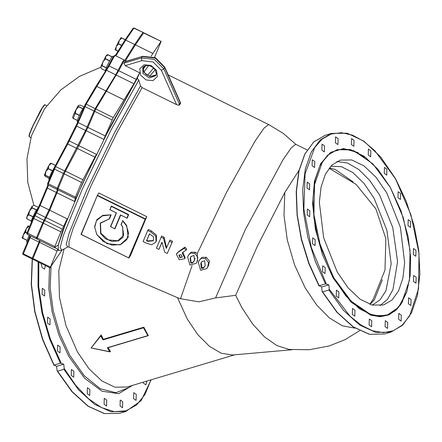 <?xml version="1.0" encoding="UTF-8"?>
<svg xmlns="http://www.w3.org/2000/svg" width="442" height="442" viewBox="0 0 442 442"><rect width="100%" height="100%" fill="white"/><g stroke="black" fill="none" stroke-linecap="round" stroke-linejoin="round"><path stroke-width="0.66" d="M33.846 205.176L27.78 182.38L26.99 158.811L31.515 135.655L44.543 108.765L60.764 89.958L79.45 76.4L100.665 67.283M106.168 91.483L105.671 90.837L96.721 86.422L95.859 86.544L85.367 104.235M135.191 45.211L134.716 44.548L125.766 40.128L115.876 55.891M115.285 55.598L124.882 40.288L125.766 40.128L133.86 28.194L143.004 32.404L134.053 27.99L132.965 28.371L134.053 27.99M180.43 102.55L180.563 103.456L179.469 105.025L178.397 105.19L176.59 104.671L161.38 70.333L153.065 61.935L141.766 60.659L125.18 65.62L123.92 63.189L125.086 61.582L142.689 56.311L124.755 61.863M122.677 220.492L126.71 225.553L128.23 237.348L120.075 244.862L107.025 243.691L96.732 234.525L94.56 226.696L96.781 219.724L102.826 215.387L111.146 214.806L102.323 215.928L96.466 220.652L94.721 227.293L96.859 234.591L103.246 241.514L112.058 245.166L120.749 244.492L126.81 239.691L128.556 233.05L126.418 225.746L122.705 221.011L121.174 224.663L122.699 226.862L122.992 237.293L118.456 240.89L111.953 241.393L105.362 238.658L100.577 233.481L100.284 223.05L109.461 218.834L100.483 223.216L100.87 233.282L108.323 239.918L117.765 240.768L123.666 235.326L122.572 226.79L120.986 224.525L122.705 221.011M71.201 375.424L73.687 377.186L73.853 371.203L71.366 369.44L71.201 375.424M87.262 393.75L89.743 395.507L89.914 389.524L87.428 387.767L87.262 393.75M104.102 404.275L106.583 406.032L106.749 400.049L104.268 398.292L104.102 404.275M120.069 405.966L122.556 407.723L122.721 401.745L120.235 399.982L120.069 405.966M133.606 398.662L136.092 400.419L136.258 394.441L133.771 392.678L133.606 398.662M142.993 382.253L143.385 383.076L145.871 384.833L146.855 381.098M57.493 351.092L59.974 352.854L60.14 346.871L57.659 345.114L57.493 351.092M47.476 323.135L49.957 324.898L50.123 318.914L47.642 317.157L47.476 323.135M42.128 294.289L44.614 296.052L44.78 290.068L42.294 288.311L42.128 294.289M41.045 263.366L41.984 267.382L44.465 269.139L45.482 265.554M336.252 296.123L338.732 297.88L338.898 291.897L336.417 290.14L336.252 296.123M352.313 314.444L354.793 316.207L354.959 310.223L352.478 308.466L352.313 314.444M369.147 324.969L371.634 326.726L371.799 320.748L369.319 318.986L369.147 324.969M385.12 326.66L387.601 328.423L387.767 322.439L385.286 320.682L385.12 326.66M398.656 319.356L401.137 321.119L401.303 315.135L398.822 313.378L398.656 319.356M408.436 303.77L410.916 305.532L411.082 299.549L408.601 297.792L408.436 303.77M413.497 281.432L415.983 283.189L416.149 277.206L413.662 275.449L413.497 281.432M413.347 254.52L415.834 256.277L415.999 250.299L413.519 248.537L413.347 254.52M321.87 150.147L324.356 151.91L324.522 145.926L322.041 144.169L321.87 150.147M384.28 173.386L386.761 175.142L386.927 169.164L384.446 167.402L384.28 173.386M368.219 155.059L370.7 156.822L370.866 150.838L368.385 149.081L368.219 155.059M335.406 142.843L337.892 144.606L338.058 138.622L335.577 136.865L335.406 142.843M351.379 144.54L353.86 146.296L354.025 140.313L351.545 138.556L351.379 144.54M397.988 197.718L400.469 199.475L400.64 193.497L398.154 191.734L397.988 197.718M408.005 225.674L410.491 227.431L410.657 221.453L408.17 219.691L408.005 225.674M322.538 271.791L325.025 273.548L325.19 267.565L322.704 265.808L322.538 271.791M312.522 243.835L315.008 245.592L315.174 239.608L312.687 237.851L312.522 243.835M307.179 214.989L309.66 216.746L309.825 210.762L307.345 209.005L307.179 214.989M307.03 188.077L309.516 189.833L309.682 183.855L307.196 182.093L307.03 188.077M312.096 165.733L314.577 167.496L314.743 161.512L312.262 159.755L312.096 165.733M322.124 291.35L322.605 291.88L328.909 289.996L329.262 289.212L328.831 284.852L325.461 283.88L319.157 285.764L321.693 286.991L322.124 291.35M337.224 272.023L348.114 287.913L360.147 299.24L372.335 305.074L383.673 304.93L392.06 299.991L398.601 290.902L402.883 278.222L404.657 262.725L400.375 227.227L386.794 193.01L375.904 177.12L363.871 165.794L351.683 159.96L340.346 160.103L331.959 165.043L325.417 174.131L321.135 186.811L319.362 202.309L323.643 237.807L337.224 272.023M380.004 305.654L387.385 299.466L392.96 289.665L397.551 261.587L392.767 227.591L379.656 195.149L369.739 180.435L358.799 169.479L347.583 163.021L336.876 161.512M372.352 305.074L380.026 299.847L385.938 290.842L391.198 263.813L386.894 230.299L374.031 198.127L363.943 183.314L352.804 172.562L341.462 166.711L330.798 166.203M369.965 304.383L374.247 300.041L382.391 279.709M57.073 370.65L57.559 371.186L63.858 369.302L64.212 368.517L63.786 364.153L60.41 363.18L54.112 365.064L56.642 366.291L57.073 370.65M64.09 249.001L58.797 270.565L59.443 297.284L65.941 325.643L77.438 351.915L89.057 368.871L101.903 380.965L114.914 387.186L127.014 387.032L234.812 354.782M359.589 330.743L345.02 339.666L329.13 345.953L309.262 349.744L289.04 349.434L276.99 345.605L264.708 337.075L252.857 324.306L242.083 307.997L235.674 295.322L215.608 297.914L198.966 301.853L180.491 298.737L177.496 297.704L187.275 319.047L197.784 334.655L209.381 346.324L221.271 353.252L232.652 354.97L292.079 349.744M235.674 295.322L257.437 246.045L284.819 192.463L283.968 215.21L287.311 240.056L294.576 264.957L305.151 287.847L316.66 304.997L329.345 317.936L342.39 325.809L354.932 328.108M298.925 170.529L284.819 192.463M215.608 297.914L245.376 229.564L282.952 159.877L291.344 147.722L295.742 144.258L307.146 149.926M101.152 334.931L91.085 347.937L101.152 334.931L103.312 339.296L143.821 327.174L148.324 335.622L147.91 335.611L143.506 327.793L103.003 339.915L100.77 335.953L91.085 347.937M61.985 250.166L50.438 267.123L57.786 249.194L58.377 250.476L58.278 244.879L62.593 230.89L82.477 183.59L110.793 125.755L137.247 78.416L103.782 139.412L113.29 117.555L133.898 83.742L139.622 72.748L137.247 78.416L138.782 80.129L140.573 85.936L142.103 87.649L117.566 131.572L91.339 185.154L72.941 228.95L68.946 241.901L69.04 247.078L130.114 277.222L177.496 297.704M206.878 268.57L208.536 265.592L209.453 261.1L206.265 257.294L201.872 257.36L199.154 260.41L201.22 258.393L205.414 258.647L208.547 262.526L207.768 266.813L206.878 268.57L200.624 270.283L198.231 262.233L199.154 260.41M197.497 260.902L196.204 263.305L197.497 260.902L197.237 253.609L226.586 192.248L255.051 141.081L263.962 128.186L268.625 124.506L168.214 74.947M136.224 79.367L118.754 70.748L123.406 61.996L124.799 60.294L126.528 61.145M139.622 72.748L125.18 65.62M196.204 263.305L189.95 265.012L187.557 256.962L188.938 254.415L191.143 252.178L195.43 252.277L197.237 253.609M142.103 87.649L176.59 104.671M162.059 242.343L158.965 249.387L156.391 248.117L161.695 236L164.159 237.216L166.535 247.713M164.159 237.216L163.485 238.293L166.242 248.421L169.96 240.083L172.535 241.354L167.236 253.465L164.761 252.249L162.004 242.144L158.965 249.387M147.722 230.509L148.396 229.437L151.446 230.945L156.396 235.116L156.457 240.873L155.634 242.338L151.606 244.752L146.192 243.083L143.092 241.553L147.722 230.509L150.772 232.017L155.805 236.05L156.076 241.481L155.634 242.338M176.562 253.725L178.883 251.432L184.983 247.122L186.739 249.189L186.11 250.2L182.176 252.785L184.828 258.327L184.596 258.791L179.165 259.692L176.336 254.161L178.485 252.062L184.292 248.227L186.11 250.2M182.944 252.277L185.154 257.813L184.596 258.791M130.368 255.736L146.755 216.624L98.831 192.972L97.406 195.253L81.251 234.404L128.871 258.017L130.368 255.736M94.931 157.114L81.549 182.435L75.389 197.143L75.041 198.287L75.643 197.944L74.494 201.447L96.367 154.308L94.931 157.114L77.46 148.495L87.892 127.406L95.82 108.931L118.754 70.748M63.687 226.254L60.858 231.818L54.349 247.669L58.018 245.227L58.14 245.553L67.201 218.84L63.687 226.254L46.217 217.635L49.731 210.221L58.123 189.938M58.372 250.47L61.88 250.227L60.167 247.647L63.278 235.685L82.24 189.342L111.246 129.583L138.782 80.129M145.75 65.593L143.031 69.449L145.755 65.593M108.052 347.694L110.423 351.39L110.135 351.854L109.638 351.688L107.406 347.727L148.153 335.671M50.438 267.123L32.968 258.498L40.299 240.735M36.918 239.034L43.388 223.199L46.217 217.635M57.609 189.651L65.388 171.087L77.46 148.495M125.511 60.642L135.396 44.885L143.683 32.741L161.153 41.366L143.49 32.946M32.968 258.498L32.73 259.261L50.206 267.885M353.119 181.889L335.152 169.369L329.185 168.087M321.693 286.991L328.831 284.852M56.642 366.291L63.786 364.153M154.567 57.294L161.153 41.366M151.192 56.173L152.866 53.504L135.396 44.885M152.866 53.504L160.965 41.57M143.004 69.234L145.186 65.753M123.826 99.798L106.356 91.174M100.77 335.953L100.859 335.395L103.179 339.511L143.821 327.174M103.003 339.915L103.312 339.296M153.496 240.144L153.429 236.824L149.435 233.801L146.517 240.763L147.716 241.349L153.153 240.818L153.496 240.144M149.573 233.868L146.821 240.277L148.02 240.862L153.313 240.531M156.457 240.873L156.076 241.481M146.821 240.277L146.517 240.763M172.535 241.354L167.236 253.465M169.286 241.155L171.861 242.426M161.021 237.072L163.485 238.293M179.181 254.879L180.242 257.222L179.944 257.703L182.319 257.056L181.192 254.702L179.01 255.095L179.944 257.703M179.148 254.912L178.872 255.354M184.983 247.122L184.292 248.227M180.242 257.222L182.336 257.017M185.154 257.813L184.828 258.327M191.182 256.244L190.491 257.669L191.06 262.576L192.878 262.542L192.568 263.034L194.524 260.305L193.961 255.41L190.961 256.57L190.11 258.277L190.756 263.056L192.568 263.034M191.06 262.576L190.756 263.056M190.491 257.669L190.11 258.277M191.143 252.178L190.546 253.122L194.74 253.382L197.872 257.255L197.093 261.548M188.48 255.144L190.546 253.122M195.43 252.277L194.74 253.382M192.878 262.542L193.668 261.852L195.137 258.421M193.95 261.476L193.668 261.852M201.43 268.327L203.243 268.305L205.198 265.57L204.635 260.681L201.635 261.841L200.784 263.548L201.43 268.327L201.895 267.592L201.254 262.797L200.784 263.548M204.745 266.532L203.768 267.46L201.895 267.592M203.768 267.46L203.243 268.305M201.872 257.36L201.22 258.393M206.265 257.294L205.414 258.647M201.254 262.797L201.9 261.46M208.536 265.592L207.768 266.813M146.755 216.624L145.335 218.889L128.953 257.995M111.356 206.436L109.981 209.723L116.439 212.911L110.644 226.74L114.677 228.729L120.467 214.9L126.926 218.088L128.302 214.795L111.356 206.436L111.29 206.005L128.688 214.591L127.158 218.254L120.66 214.994M109.196 218.746L110.727 215.099M148.324 335.622L143.683 327.389L143.506 327.793M97.4 195.27L81.251 234.404M128.716 257.83L145.335 218.889L97.417 195.237M126.926 218.088L127.158 218.254M128.302 214.795L128.688 214.591M120.699 215.066L114.909 228.895L114.677 228.729M114.909 228.895L110.655 226.713M109.992 209.701L111.29 206.005M110.423 226.68L116.29 212.84M108.025 54.836L105.793 56.316L105.55 58.78L105.737 56.41L108.052 54.819L107.384 54.703L111.975 56.791L108.025 54.836M112.555 56.239L111.406 57.642L107.069 65.93L105.124 71.3L107.069 65.93L111.406 57.642L112.555 56.239L113.384 56.642L112.555 56.239M105.202 70.532L101.395 68.654L100.864 66.477L101.395 68.654L105.202 70.532M106.213 67.864L102.152 65.858L100.864 66.477L102.152 65.858L102.848 61.836L105.45 58.963L102.842 61.841L102.152 65.858L106.213 67.864M106.279 67.703L102.218 65.698L106.279 67.703M109.522 60.968L105.45 58.963L109.522 60.968M109.616 60.786L105.55 58.78L109.616 60.786M111.997 56.764L108.052 54.819L111.997 56.764M82.731 108.798L78.676 106.798L75.996 109.55L75.306 113.29L73.267 118.439L72.665 117.821L73.112 115.81M83.914 106.903L80.184 105.063L78.295 105.588L78.676 106.798M84.328 106.384L81.173 111.66L78.09 118.18L77.129 121.312L77.914 121.699M77.251 120.401L73.267 118.439M77.267 120.351L73.278 118.384M79.284 115.489L75.217 113.484M79.378 115.296L75.306 113.29M82.809 108.66L78.753 106.66M115.859 50.106L118.036 51.2L115.053 49.714L115.859 50.106L116.218 46.509L118.622 43.802L119.207 40.449L121.837 37.99L121.036 37.598L117.633 43.471L115.053 49.714M121.716 45.327L118.622 43.802M121.6 45.52L118.522 44.001M125.224 39.786L121.777 38.084M125.285 39.692L121.837 37.99M118.102 51.09L115.898 49.996M28.885 226.249L28.078 225.856L26.332 228.564L22.1 237.967L22.907 238.36L23.26 234.768L25.57 232.254L26.249 228.713L28.885 226.249L29.597 226.597M26.929 240.365L22.1 237.967M26.564 242.012L29.166 235.238M29.553 226.702L28.824 226.343M27.028 232.73L25.664 232.056M26.951 232.94L25.57 232.254M26.973 240.244L22.94 238.255M26.934 240.349L22.907 238.36M31.178 220.967L27.238 219.022L26.868 216.84L28.857 214.635L29.548 210.795L32.321 207.784L32.078 206.287L34.161 205.287L37.99 207.176M31.542 221.95L31.106 221.735L31.465 220.11L35.404 211.585L38.78 206.79M36.382 209.784L32.321 207.784M36.294 209.944L32.233 207.939M32.923 216.641L28.857 214.635M32.841 216.829L28.769 214.823M31.172 220.989L27.238 219.022M26.84 216.928L26.625 218.133L27.244 219.05M52.349 170.811L48.277 168.8L45.835 171.496L45.382 175.176L44.382 175.22L45.393 176.524L49.007 178.308M55.349 165.43L51.333 163.446L48.863 165.54L48.277 168.8M44.382 175.22L45.841 171.485L49.366 164.695L50.498 163.192L51.333 163.446M55.747 164.872L50.57 174.518L48.791 179.518L49.233 179.734M55.399 165.358L51.388 163.38M49.377 177.303L45.333 175.303M49.427 177.17L45.382 175.176M52.449 170.612L48.377 168.601M56.93 189.314L63.394 173.479L85.626 130.451L95.135 108.594L115.743 74.786L122.721 61.659L124.114 59.957L115.169 55.537L113.771 57.239L109.119 65.991L108.544 65.565L112.854 57.46M118.793 70.659L109.119 65.991L86.19 104.179L76.681 126.036L67.83 143.738L55.758 166.336L48.283 183.767L47.935 184.911L56.885 189.325L57.62 189.303M42.487 107.754L44.929 104.776L44.333 104.931L42.194 107.804L40.134 111.296L31.758 128.18L29.084 135.208L29.161 136.727L29.89 133.385L33.283 125.34L42.487 107.754M42.211 107.782L44.603 104.898M32.813 258.879L32.051 258.924L32.283 258.161L23.332 253.747L22.879 253.051L29.603 237.011M29.642 236.923L30.117 235.708L29.642 236.923M36.238 238.697L36.542 237.569L27.597 233.149L27.144 232.459L33.288 217.796M37.343 237.625L36.542 237.569L42.708 222.862L33.758 218.442L33.305 217.751L35.83 212.801L34.332 215.619M35.846 212.784L39.647 204.779M43.509 222.917L42.708 222.862L49.051 209.884L40.1 205.464L39.664 204.723L46.902 187.463M46.929 187.397L47.924 184.905L46.929 187.397M58.035 188.242L57.233 188.181L48.283 183.767L47.83 183.071L53.979 168.413M64.201 173.535L63.394 173.479L54.449 169.059L53.996 168.369L67.079 143.661L55.018 166.236M67.096 143.644L77.792 122.003M88.008 127.125L87.207 127.069L78.256 122.649L77.803 121.959L84.527 105.914M94.748 111.036L93.947 110.981L84.997 106.566L84.544 105.87L95.853 86.555L105.876 70.587L95.903 86.488M105.958 70.46L108.544 65.576M29.061 136.39L29.736 133.169L33.073 125.241L42.183 107.826M33.084 258.222L32.283 258.161L39.023 242.078L30.073 237.658L23.1 254.509L32.051 258.924M30.669 235.984L30.073 237.658L29.62 236.967L22.879 253.051L22.675 253.907L23.1 254.509M39.819 242.139L39.023 242.078L39.62 240.398M44.609 220.641L35.067 215.718L33.758 218.442L27.244 234.293L36.194 238.708L36.929 238.686M46.123 217.801L36.581 212.878L35.067 215.718L34.316 215.641L33.305 217.751L27.144 232.459L26.813 233.658L27.244 234.293M40.1 205.464L36.581 212.878L35.83 212.801L39.664 204.723L46.913 187.43L47.388 188.065L40.1 205.464M49.858 209.906L49.051 209.884L56.338 192.485L47.388 188.065L48.493 185.187M57.123 192.579L56.338 192.485L57.499 189.358M65.3 171.258L55.007 166.258L47.83 183.071L47.498 184.275L47.935 184.911M77.372 148.661L67.079 143.661L68.643 140.6L78.903 145.672M86.284 130.843L76.013 125.799L68.643 140.6M95.649 109.229L95.135 108.594L86.19 104.179L85.334 104.284L76.013 125.799M116.229 75.433L115.743 74.786L106.793 70.366L105.914 70.521L112.892 57.394L114.235 55.648L115.169 55.537M124.826 60.305L134.716 44.548L142.81 32.614L143.274 33.266M132.909 28.465L124.882 40.288M156.026 75.024L149.744 76.599L143.755 72.195L143.214 66.985M142.755 67.582L142.921 73.521L149.402 78.03L155.689 75.692L156.308 73.737L155.429 70.25L152.341 67.018L149.076 65.631L146.589 65.46L144.214 66.189L142.755 67.582M140.573 75.09L139.766 68.808L144.109 64.808L151.053 65.433L156.534 70.311L157.341 76.593L153.004 80.593L146.053 79.969L140.573 75.09M180.563 103.456L164.651 67.615L155.192 58.057L142.335 56.604L141.501 57.93L154.357 59.383L163.816 68.946L164.744 67.118L180.402 102.461L179.474 104.29L179.728 104.787M322.605 291.88L337.312 312.417L353.373 326.936L369.551 334.323L384.595 334.008L369.352 334.329L353.059 326.876L336.942 312.284L322.224 291.692M328.909 289.996L343.611 310.527L359.678 325.052L375.855 332.439L390.894 332.119L402.529 325.279L411.563 312.748L417.463 295.333L419.9 274.09L418.74 250.31L414.049 225.453L406.126 201.044L395.452 178.579L380.512 156.788L363.976 141.236L347.169 133.208L331.439 133.412L320.124 140.015L311.24 152.114L305.323 168.999L302.715 189.673L303.577 212.9L307.853 237.304L315.295 261.443L325.461 283.88M329.262 289.212L350.053 316.245L361.307 325.268L372.567 330.804L383.418 332.644L393.446 330.715L402.27 325.091L409.563 315.986L418.524 288.825L418.988 253.272L410.889 214.646L395.43 178.706L374.921 150.81L363.711 141.252L352.423 135.13L341.478 132.683L331.29 134.003L322.246 139.037L314.682 147.595L305.074 173.877L303.897 208.933L311.334 247.526L326.268 283.897M358.125 152.578L343.539 148.551L330.638 152.352L320.616 163.639L314.411 181.353L312.604 203.845L315.361 229.017L322.422 254.531L333.13 278.001L351.075 302.157L370.705 315.152L380.164 316.737L388.872 314.908L396.474 309.748L402.662 301.461M366.689 158.275L351.324 149.877L336.997 149.683L327.395 155.335L319.914 165.739L315.008 180.259L312.98 197.999L313.958 217.862L317.881 238.636L333.423 277.808L345.893 295.996L359.672 308.964L373.623 315.638L386.601 315.478L398.469 307.444L406.695 291.985M390.303 187.425L372.965 163.916L353.965 150.855L344.743 148.932L336.191 150.219L328.621 154.672L322.34 162.12L314.533 184.734L313.958 214.624L320.693 247.238L333.716 277.609L351.053 301.118L370.053 314.179L379.275 316.102L387.827 314.809L395.397 310.356L401.673 302.914L409.48 280.3L410.06 250.41L403.325 217.796L390.303 187.425M57.559 371.186L72.261 391.717L88.328 406.237L104.505 413.629L119.544 413.309L104.306 413.629L88.008 406.181L71.897 391.59L57.178 370.993M63.858 369.302L78.565 389.833L94.627 404.353L110.804 411.74L125.848 411.425L141.097 400.651L151.136 379.816M64.212 368.517L75.803 385.435L88.433 398.673L101.467 407.574L114.257 411.684L126.158 410.8L136.572 404.971L144.987 394.485L150.976 379.866M49.504 267.537L48.863 288.781L52.079 311.897L58.885 335.014L68.731 356.274L84.544 378.12L101.947 391.187L118.633 393.734L132.39 385.424M51.023 266.753L50.173 287.869L53.244 310.975L59.979 334.141L69.814 355.44L84.295 375.794L100.279 388.722L115.903 392.734L129.368 387.363L131.28 385.761M180.491 298.737L192.055 265.675M149.667 76.179L155.17 69.825M103.782 139.412L86.312 130.788M96.367 154.308L78.897 145.689M74.494 201.447L57.018 192.822M67.201 218.84L49.731 210.221M58.14 245.553L57.791 245.382M57.786 249.194L54.51 247.575M144.015 71.98L148.628 65.543M147.54 75.295L153.65 68.029M69.04 247.078L67.775 246.962L66.173 244.476L69.129 233.138L87.074 189.287L114.506 132.76L140.573 85.936M111.146 214.806L109.461 218.834M144.948 219.094L97.483 195.668M116.213 212.851L109.76 209.668M38.819 262.266L38.725 286.681L42.653 312.859L50.327 338.97L61.217 363.202M38.134 261.929L37.995 286.388L41.885 312.632L49.537 338.832L60.41 363.18M32.388 259.006L31.443 284.206L34.984 311.693L42.741 339.357L54.112 365.064M318.98 285.935L308.803 263.526L301.35 239.409L297.057 215.011L296.19 191.784L298.798 171.093L304.737 154.159L313.682 141.976L325.141 135.302L313.826 141.899L304.941 153.998L299.019 170.888L296.411 191.557L297.273 214.784L301.554 239.188L308.997 263.327L319.157 285.764M133.898 83.742L116.428 75.123M113.29 117.555L95.82 108.931M112.102 119.942L94.627 111.318M105.362 136.025L87.892 127.406M82.858 179.712L65.388 171.087M81.549 182.435L64.079 173.817M75.389 197.143L57.919 188.519M62.167 229.094L44.697 220.47M60.858 231.818L43.388 223.199M54.697 246.525L37.227 237.907M57.178 251.039L39.703 242.415M109.782 351.782L91.284 347.981M107.826 347.76L110.135 351.854M107.406 347.727L147.91 335.611M91.417 347.948L109.638 351.688M148.02 240.862L147.716 241.349M151.446 230.945L150.772 232.017M178.883 251.432L178.485 252.062M128.755 257.901L81.179 234.42M161.38 70.333L163.816 68.946L179.474 104.29L178.397 105.19M123.92 63.189L141.501 57.93L141.766 60.659M78.184 105.776L76.389 108.82M75.659 110.213L73.543 114.749M116.528 45.824L118.848 41.117M23.57 234.078L25.896 229.37M27.277 215.757L29.222 211.464M29.907 210.099L31.907 206.563M48.498 166.198L46.15 170.822M369.788 304.328L373.197 299.284L384.965 270.101L385.883 238.652L375.844 208.839L356.092 184.353L329.069 168.236M46.686 105.644L44.929 104.776M30.918 137.595L29.161 136.727M143.429 33.039L143.004 32.404M124.534 60.432L124.114 59.957M115.279 55.593L124.871 40.305M143.241 66.957L142.97 68.167L143.849 71.698L145.65 73.93L147.18 75.079L150.214 76.317L153.308 76.4L156.043 74.991M384.595 334.008L390.894 332.119M336.997 149.683L350.058 149.512L364.059 156.203L377.844 169.175L390.314 187.364L401.076 211.011L408.115 236.713L410.601 257.017L410.137 275.847L406.751 292.063L400.634 304.693L394.844 311.041L386.601 315.478M119.544 413.309L125.848 411.425M67.797 246.951L61.88 250.227M295.836 144.302L283.079 133.241L268.625 124.506M53.935 365.236L42.52 339.489L34.752 311.77L31.216 284.228L32.194 258.979M325.141 135.302L331.439 133.412M75.041 198.287L57.565 189.662M54.349 247.669L36.879 239.045M91.113 347.992L110.008 351.876M107.754 347.782L148.258 335.66M128.871 258.017L81.041 234.409M81.024 234.359L97.406 195.253M142.689 56.311L155.446 57.703L164.744 67.118M180.524 102.715L180.402 102.461M106.069 55.896L107.036 54.836M100.875 66.449L105.644 56.559L100.875 66.449M73.223 115.522L78.295 105.588M27.343 242.393L26.564 242.006M27.117 216.144L32.056 206.32"/></g></svg>
